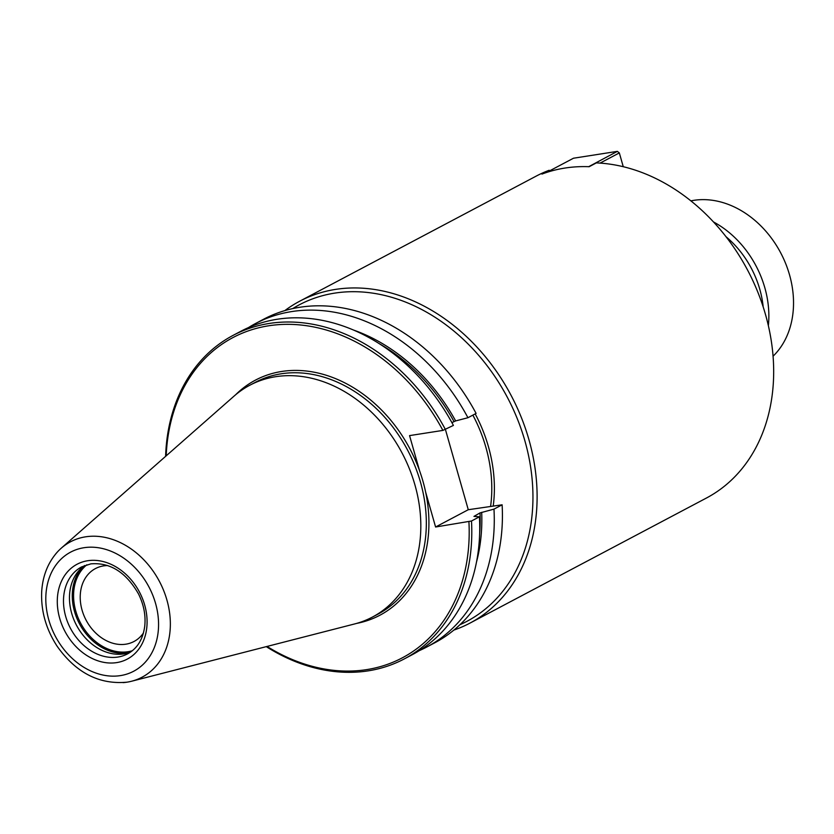 <?xml version="1.0" encoding="UTF-8"?>
<svg xmlns="http://www.w3.org/2000/svg" width="834" height="834" viewBox="0 0 834 834"><rect width="100%" height="100%" fill="white"/><g stroke="black" fill="none" stroke-linecap="round" stroke-linejoin="round"><path stroke-width="1.25" d="M284.842 310.602A182.083 142.937 62.1 0 1 299.614 301.251L536.179 176.12A182.083 142.937 62.1 0 1 549.147 170.282L549.752 170.772M549.147 170.282L541.954 174.087A182.083 142.937 -117.9 0 1 589.158 166.706L596.352 162.901A182.083 142.937 62.1 0 1 765.497 314.543A182.083 142.937 62.1 0 1 706.45 498.023L469.886 623.154A182.083 142.937 62.1 0 1 453.842 630.097M292.744 308.58A179.081 140.581 62.1 0 1 524.909 440.915A179.081 140.581 62.1 0 1 459.961 624.708M299.614 301.251A182.083 142.937 62.1 0 1 528.933 439.674A182.083 142.937 62.1 0 1 469.886 623.154M235.605 394.784A133.002 104.417 62.1 0 1 281.663 371.474A133.002 104.417 62.1 0 1 419.512 470.564L409.557 435.609L442.885 430.407L453.404 425.413A183.021 143.667 62.1 0 0 241.026 331.181L233.082 335.383A183.021 143.667 62.1 0 1 445.46 429.614L468.27 509.72L502.12 504.81L493.978 509.126L480.019 512.91L473.973 516.392L479.435 516.809L471.491 521.01L435.588 527.005L425.632 492.06A133.002 104.417 62.1 0 1 356.545 623.425M467.937 417.73L476.089 413.414A183.021 143.667 62.1 0 0 263.711 319.182L255.558 323.498A183.021 143.667 62.1 0 1 467.937 417.73L455.645 420.92L451.892 422.619M435.588 527.005L468.27 509.72M419.512 470.564A133.002 104.417 62.1 0 1 425.632 492.06M468.927 521.803A181.145 142.197 62.1 0 1 267.047 646.444M471.491 521.01A183.021 143.667 62.1 0 1 404.229 658.943A183.021 143.667 62.1 0 1 266.275 646.642M165.612 456.344A183.021 143.667 62.1 0 1 233.082 335.383M166.206 455.823A181.145 142.197 62.1 0 1 276.221 324.853A181.145 142.197 62.1 0 1 442.885 430.407M479.435 516.809A183.021 143.667 62.1 0 1 412.173 654.742L404.229 658.943M493.978 509.126A183.021 143.667 62.1 0 1 426.716 647.048A183.021 143.667 62.1 0 1 419.304 650.635M248.438 327.606A183.021 143.667 62.1 0 1 255.558 323.498M502.12 504.81A183.021 143.667 62.1 0 1 434.858 642.743L426.716 647.048M143.427 633.016A41.241 32.38 62.1 0 1 134.003 641.492A41.241 32.38 62.1 0 1 125.871 644.182A41.241 32.38 62.1 0 1 83.817 615.242A41.241 32.38 62.1 0 1 95.441 568.579A41.241 32.38 62.1 0 1 107.753 565.567M130.49 652.115A49.185 38.604 62.1 0 1 71.672 613.292A49.185 38.604 62.1 0 1 84.682 565.515M55.284 554.454A76.572 60.111 62.1 0 1 57.744 551.608A76.572 60.111 62.1 0 1 61.268 548.178A76.572 60.111 62.1 0 1 85.579 536.825A76.572 60.111 62.1 0 1 166.915 600.032A76.572 60.111 62.1 0 1 131.647 681.222A76.572 60.111 62.1 0 1 126.831 682.202A76.572 60.111 62.1 0 1 123.088 682.629M61.268 548.167L234.031 396.14A131.126 102.936 62.1 0 1 249.783 385.245A131.126 102.936 62.1 0 1 414.936 484.94A131.126 102.936 62.1 0 1 372.412 617.077A131.126 102.936 62.1 0 1 354.544 623.968L131.647 681.222M600.063 163.11L619.328 152.914L617.337 151.371L588.679 166.696M546.551 172.471L573.49 158.22L617.337 151.371M619.328 152.914L623.259 166.706M690.896 200.869A90.103 70.734 62.1 0 1 789.485 274.709A90.103 70.734 62.1 0 1 773.066 356.201M726.049 236.741A86.35 67.783 62.1 0 1 759.795 289.304A86.35 67.783 62.1 0 1 763.183 306.954M713.497 221.948A90.103 70.734 62.1 0 1 764.82 287.751A90.103 70.734 62.1 0 1 768.354 325.667M472.868 415.123A131.115 102.926 62.1 0 1 485.909 447.389A131.115 102.926 62.1 0 1 490.611 506.228M493.248 505.811A132.992 104.406 -117.9 0 0 475.192 413.893M480.019 512.91A171.283 134.462 62.1 0 1 479.654 533.406M379.303 343.691A171.283 134.462 62.1 0 1 453.988 421.514M481.687 512.316A172.221 135.202 62.1 0 1 476.485 562.137M353.772 330.139A172.221 135.202 62.1 0 1 455.645 420.92M249.783 385.245L255.287 382.337A131.126 102.936 62.1 0 1 281.152 373.799A131.126 102.936 62.1 0 1 420.44 482.031A131.126 102.936 62.1 0 1 377.917 614.168L372.412 617.077M132.345 650.729A49.185 38.604 62.1 0 1 75.779 611.124A49.185 38.604 62.1 0 1 86.872 564.764M128.978 652.657A50.123 39.344 62.1 0 1 74.518 611.51A50.123 39.344 62.1 0 1 83.379 566.453M127.633 653.846A49.185 38.604 62.1 0 1 65.698 616.462A49.185 38.604 62.1 0 1 81.638 566.901L90.823 563.867C110.14 562.241 126.028 572.26 138.507 593.923C143.813 604.713 145.887 615.492 144.73 626.271C142.916 639.386 137.214 648.581 127.633 653.846M59.694 618.307A53.657 42.127 62.1 0 1 87.674 560.74A53.657 42.127 62.1 0 1 144.678 605.025A53.657 42.127 62.1 0 1 116.687 662.603A53.657 42.127 62.1 0 1 59.694 618.307M48.831 620.006A67.377 52.886 62.1 0 1 83.973 547.719A67.377 52.886 62.1 0 1 155.541 603.336A67.377 52.886 62.1 0 1 120.398 675.613A67.377 52.886 62.1 0 1 48.831 620.006M57.755 551.608C48.07 562.314 42.711 575.616 41.7 591.514C40.824 610.884 45.995 629.17 57.223 646.371C76.009 672.798 99.215 684.735 126.831 682.191"/></g></svg>
